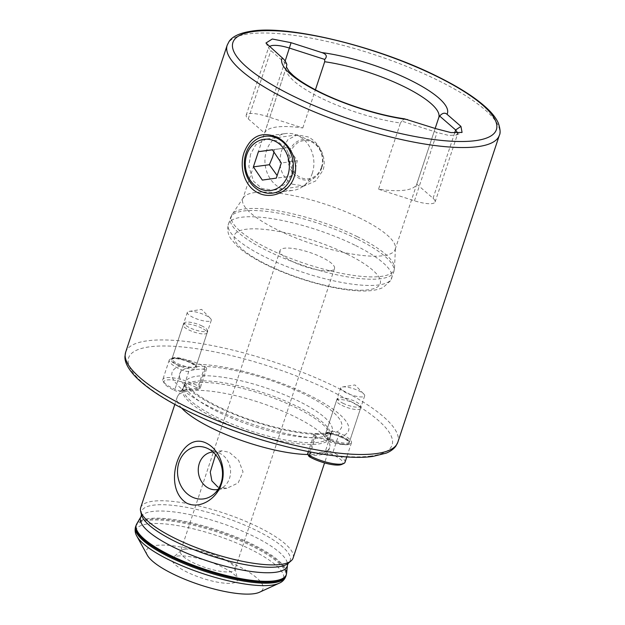 <?xml version="1.0" encoding="UTF-8"?>
<svg xmlns="http://www.w3.org/2000/svg" width="625" height="625" viewBox="0 0 625 625"><rect width="100%" height="100%" fill="white"/><g stroke="black" fill="none" stroke-linecap="round" stroke-linejoin="round"><path stroke-width="0.47" stroke-dasharray="3.12 2.34" d="M250.516 154.258L248.852 166.586L253.539 181.227L261.969 188.5L273.234 190.156L285.742 184.055L291.727 174.562L292.578 162.336L285.93 147.961L276.789 140.797L266.383 139.016L255.766 144.859L250.516 154.258M269.211 46.492L268.719 47.156L268.93 48.43L270.859 50.578L286.844 64.484M264.562 133.086A80.266 20.891 -161.7 0 1 302.789 127.961L266.852 116.406A20.641 5.375 18.3 0 0 249.32 113.594A20.641 5.375 18.3 0 0 246.203 115.234A20.641 5.375 18.3 0 0 248.266 118.906L264.562 133.086L286.406 67.047A80.266 20.891 18.3 0 0 286.352 67.172A80.266 20.891 18.3 0 0 320.82 97.969A80.266 20.891 18.3 0 0 400.43 123.016L378.531 189.234A80.266 20.891 18.3 0 0 416.758 184.109L435.164 128.453M292.312 184.172L304.102 186.016L315.641 180.969L322.953 170.367C327.43 157.719 319.055 142.094 307.961 136.867L297.242 134.875L287.922 139.609L281.75 150.07C277.453 165.133 280.969 176.5 292.312 184.172M342.617 386.938A12.617 3.281 -161.7 0 1 353.875 388.836A12.617 3.281 -161.7 0 1 363.852 394.047A12.617 3.281 -161.7 0 1 364.664 395.867A12.617 3.281 -161.7 0 1 362.758 396.867A12.617 3.281 -161.7 0 1 348.773 393.961A12.617 3.281 -161.7 0 1 340.711 387.945A12.617 3.281 -161.7 0 1 342.445 386.969A12.617 3.281 -161.7 0 1 342.617 386.938M340.172 436.836A12.617 3.281 -161.7 0 1 349.016 443.164A12.617 3.281 -161.7 0 1 347.117 444.172A12.617 3.281 -161.7 0 1 327.695 438.516A92.922 24.188 -161.7 0 1 212.031 407.906A92.922 24.188 -161.7 0 1 180.531 366.008L194.07 367.602L195.984 366.555L193.008 364.336A92.922 24.188 -161.7 0 1 308.672 394.945A92.922 24.188 -161.7 0 1 340.172 436.836L331.766 433.453L327.305 433.242L325.375 434.312L327.695 438.516M189.234 311.375A12.617 3.281 -161.7 0 1 200.492 313.273A12.617 3.281 -161.7 0 1 210.469 318.477A12.617 3.281 -161.7 0 1 211.281 320.297A12.617 3.281 -161.7 0 1 209.383 321.297A12.617 3.281 -161.7 0 1 195.391 318.398A12.617 3.281 -161.7 0 1 187.328 312.375A12.617 3.281 -161.7 0 1 189.062 311.398A12.617 3.281 -161.7 0 1 189.234 311.375M211.281 320.297L195.984 366.555A85.242 22.188 -161.7 0 1 305.008 394.492A85.242 22.188 -161.7 0 1 331.766 433.453M180.531 366.008A12.617 3.281 -161.7 0 1 171.688 359.68A12.617 3.281 -161.7 0 1 173.586 358.68A12.617 3.281 -161.7 0 1 193.008 364.336M218.023 489.43A18.922 16.109 -97.6 0 0 223.625 486.828A18.922 16.109 -97.6 0 0 230.461 469.383A18.922 16.109 -97.6 0 0 220.156 453.523A18.922 16.109 -97.6 0 0 219.094 453.055A18.922 16.109 -97.6 0 0 213.008 452.016M217.805 486.992L226.883 488.289L238.141 482.992L243.039 471.906L238.664 460.406L229.281 452.305L221.852 450.781L215.609 454.656M360.727 218.531A80.266 20.891 18.3 0 0 243.453 197.555A80.266 20.891 18.3 0 0 242.781 198.922A80.266 20.891 18.3 0 0 277.25 229.727A80.266 20.891 18.3 0 0 395.195 249.336A80.266 20.891 18.3 0 0 395.469 247.836A80.266 20.891 18.3 0 0 360.727 218.531M147.289 555.148A61.352 15.969 -161.7 0 1 155.742 545.477A61.352 15.969 -161.7 0 1 231.102 562.727A61.352 15.969 -161.7 0 1 259.469 592.25M177.258 556.078A34.398 8.953 -161.7 0 1 212.945 563.031A34.398 8.953 -161.7 0 1 237.43 578.961A34.398 8.953 -161.7 0 1 232.203 583.148A34.398 8.953 -161.7 0 1 191.672 574.234A34.398 8.953 -161.7 0 1 172.906 557.617A34.398 8.953 -161.7 0 1 177.258 556.078M184.844 549.234A28.664 7.461 -161.7 0 1 214.586 555.023A28.664 7.461 -161.7 0 1 234.992 568.297A28.664 7.461 -161.7 0 1 234.961 569.508A28.664 7.461 -161.7 0 1 230.633 571.789A28.664 7.461 -161.7 0 1 198.852 565.195A28.664 7.461 -161.7 0 1 180.523 551.508A28.664 7.461 -161.7 0 1 181.219 550.516A28.664 7.461 -161.7 0 1 184.844 549.234M330.18 270.789A28.664 7.461 18.3 0 0 334.5 268.516A28.664 7.461 18.3 0 0 316.18 254.828A28.664 7.461 18.3 0 0 284.391 248.234A28.664 7.461 18.3 0 0 280.07 250.508A28.664 7.461 18.3 0 0 298.391 264.195A28.664 7.461 18.3 0 0 330.18 270.789M181.547 407.977A80.266 20.891 -161.7 0 1 177.188 397.242A80.266 20.891 -161.7 0 1 177.859 395.875A80.266 20.891 -161.7 0 1 189.297 390.867A80.266 20.891 -161.7 0 1 275.664 408.289A80.266 20.891 -161.7 0 1 329.883 446.148A80.266 20.891 -161.7 0 1 329.609 447.648A80.266 20.891 -161.7 0 1 317.5 454.031A80.266 20.891 -161.7 0 1 307.914 454.508M140.688 507.617A80.266 20.891 -161.7 0 1 152.797 501.242A80.266 20.891 -161.7 0 1 241.797 519.711A80.266 20.891 -161.7 0 1 293.109 558.023M302.789 127.961L315.406 89.805M457.766 133.164L456.297 135.062L448.609 135.414L437.063 132.461L401.813 121.133L404.258 118.766M401.813 121.133L400.43 123.016M340.711 387.945L325.375 434.312A85.242 22.188 -161.7 0 1 216.352 406.375A85.242 22.188 -161.7 0 1 189.594 367.414M416.758 184.109L433.055 198.297A20.641 5.375 -161.7 0 1 435.117 201.961A20.641 5.375 -161.7 0 1 414.461 200.789L378.531 189.234M262.32 180.086L292.281 175.992L295.484 168.312L297.297 160.82L288.359 147.594L274.406 149.539L273.93 152.07M321.453 167.281A19.227 16.367 82.4 0 1 300.273 177.344A19.227 16.367 82.4 0 1 290.742 152.148A19.227 16.367 82.4 0 1 311.93 142.094A19.227 16.367 82.4 0 1 321.453 167.281M321.773 167.812A20.375 17.344 82.4 0 1 315.414 176.977A20.375 17.344 82.4 0 1 294.781 175.258A20.375 17.344 82.4 0 1 289.234 151.781A20.375 17.344 82.4 0 1 310.539 140.609A20.375 17.344 82.4 0 1 321.773 167.812M312.305 173.234A28.664 24.406 82.4 0 1 303.359 186.133A28.664 24.406 82.4 0 1 293.219 190.367A28.664 24.406 82.4 0 1 266.516 150.68A28.664 24.406 82.4 0 1 285.602 133.539A28.664 24.406 82.4 0 1 296.492 134.961A28.664 24.406 82.4 0 1 312.305 173.234M292.281 175.992L276.281 178.141M297.297 160.82L281.297 162.969M288.359 147.594L272.359 149.742M274.406 149.539L272.406 149.812M172.922 389.617A20.93 5.445 -161.7 0 1 164.211 383.227A20.93 5.445 -161.7 0 1 172.703 380.016A20.93 5.445 -161.7 0 1 194.688 386.703A20.93 5.445 -161.7 0 1 196.734 387.758A4.016 1.047 -161.7 0 1 197.836 389.32A4.016 1.047 -161.7 0 1 196.992 389.438A82.562 21.492 18.3 0 0 180.352 391.672A4.016 1.047 -161.7 0 1 175.141 390.656A20.93 5.445 -161.7 0 1 172.922 389.617M196.102 385A22.648 5.891 18.3 0 0 162.828 379.469A22.648 5.891 18.3 0 0 163.125 381.242A22.648 5.891 18.3 0 0 172.555 388.164A22.648 5.891 18.3 0 0 174.953 389.281A5.734 1.492 18.3 0 0 182.398 390.734A80.844 21.039 -161.7 0 1 198.688 388.555A5.734 1.492 18.3 0 0 199.891 388.375A5.734 1.492 18.3 0 0 200.219 388.062A5.734 1.492 18.3 0 0 198.312 386.148A22.648 5.891 18.3 0 0 196.102 385M172.672 358.227A22.648 5.891 -161.7 0 1 202.539 365.555A22.648 5.891 -161.7 0 1 204.742 366.703A5.734 1.492 -161.7 0 1 206.648 368.617A5.734 1.492 -161.7 0 1 205.117 369.102A80.844 21.039 18.3 0 0 188.828 371.289A5.734 1.492 -161.7 0 1 181.383 369.836A22.648 5.891 -161.7 0 1 178.984 368.711A22.648 5.891 -161.7 0 1 169.258 360.023A22.648 5.891 -161.7 0 1 172.672 358.227A13.758 3.578 18.3 0 0 176.508 364.602A13.758 3.578 18.3 0 0 194.648 369.055A13.758 3.578 18.3 0 0 190.82 362.68A13.758 3.578 18.3 0 0 172.672 358.227M201.695 328.07A12.617 3.281 18.3 0 0 183.266 324.773A12.617 3.281 18.3 0 0 183.156 324.992A12.617 3.281 18.3 0 0 188.578 329.828A12.617 3.281 18.3 0 0 207.109 332.914A12.617 3.281 18.3 0 0 207.156 332.672A12.617 3.281 18.3 0 0 201.695 328.07M202.07 326.008A12 3.125 18.3 0 0 184.539 322.875A12 3.125 18.3 0 0 189.594 327.688A12 3.125 18.3 0 0 201.211 331.383A12 3.125 18.3 0 0 207.266 330.391A12 3.125 18.3 0 0 202.07 326.008M308.789 456.109A4.016 1.047 -161.7 0 1 309.805 455.453A82.562 21.492 18.3 0 0 326.445 453.219A4.016 1.047 -161.7 0 1 331.656 454.234A20.93 5.445 -161.7 0 1 333.875 455.273A20.93 5.445 -161.7 0 1 341.664 464.453M345.016 462.266A22.648 5.891 18.3 0 0 335.289 453.578A22.648 5.891 18.3 0 0 332.891 452.453A5.734 1.492 18.3 0 0 325.445 451A80.844 21.039 -161.7 0 1 309.156 453.188A5.734 1.492 18.3 0 0 307.625 453.68M348.031 444.617A22.648 5.891 -161.7 0 1 318.172 437.289A22.648 5.891 -161.7 0 1 315.961 436.141A5.734 1.492 -161.7 0 1 314.055 434.234A5.734 1.492 -161.7 0 1 315.586 433.742A80.844 21.039 18.3 0 0 331.875 431.555A5.734 1.492 -161.7 0 1 339.32 433.008A22.648 5.891 -161.7 0 1 341.727 434.133A22.648 5.891 -161.7 0 1 351.445 442.82A22.648 5.891 -161.7 0 1 348.031 444.617A13.758 3.578 18.3 0 0 344.195 438.25A13.758 3.578 18.3 0 0 326.055 433.797A13.758 3.578 18.3 0 0 329.891 440.164A13.758 3.578 18.3 0 0 348.031 444.617M341.953 405.398A12.617 3.281 18.3 0 0 360.492 408.477A12.617 3.281 18.3 0 0 360.531 408.242A12.617 3.281 18.3 0 0 355.078 403.641A12.617 3.281 18.3 0 0 336.648 400.344A12.617 3.281 18.3 0 0 336.539 400.555A12.617 3.281 18.3 0 0 341.953 405.398M342.969 403.25A12 3.125 18.3 0 0 354.594 406.953A12 3.125 18.3 0 0 360.641 405.961A12 3.125 18.3 0 0 355.453 401.578A12 3.125 18.3 0 0 337.922 398.445A12 3.125 18.3 0 0 342.969 403.25M141.023 516.602A77.25 20.109 -161.7 0 1 152.211 511.492A77.25 20.109 -161.7 0 1 235.906 528.484A77.25 20.109 -161.7 0 1 287.477 565.039M248.266 118.906L270.859 50.578M357.414 236.703A85.688 22.305 18.3 0 0 232.219 214.312A85.688 22.305 18.3 0 0 268.297 248.648A85.688 22.305 18.3 0 0 351.281 275.086A85.688 22.305 18.3 0 0 394.5 267.984A85.688 22.305 18.3 0 0 357.414 236.703M356.852 238.852A86 22.383 18.3 0 0 230.484 217.844A86 22.383 18.3 0 0 267.414 250.852A86 22.383 18.3 0 0 393.789 271.859A86 22.383 18.3 0 0 356.852 238.852M354.789 245.109A86 22.383 18.3 0 0 228.414 224.102A86 22.383 18.3 0 0 265.344 257.102A86 22.383 18.3 0 0 391.719 278.109A86 22.383 18.3 0 0 354.789 245.109M347.234 254.156A76.828 20 18.3 0 0 245.93 229.281A76.828 20 18.3 0 0 267.336 264.867A76.828 20 18.3 0 0 368.641 289.742A76.828 20 18.3 0 0 347.234 254.156M499.344 135.281A143.336 37.305 18.3 0 0 437.789 80.273A143.336 37.305 18.3 0 0 248.797 33.875A143.336 37.305 18.3 0 0 227.164 45.266M136.883 536.211A77.781 20.242 -161.7 0 1 147.602 523.953A77.781 20.242 -161.7 0 1 243.148 545.828A77.781 20.242 -161.7 0 1 279.109 583.25M125.656 352.211A143.336 37.305 -161.7 0 1 147.281 340.82A143.336 37.305 -161.7 0 1 306.203 373.805A143.336 37.305 -161.7 0 1 397.836 442.227M371.156 456.016A138.75 36.109 -161.7 0 1 188.203 411.102A138.75 36.109 -161.7 0 1 149.555 346.836A138.75 36.109 -161.7 0 1 332.5 391.75A138.75 36.109 -161.7 0 1 371.156 456.016M196.805 376.227A77.406 20.148 -161.7 0 1 282.625 394.039A77.406 20.148 -161.7 0 1 332.102 430.984A77.406 20.148 -161.7 0 1 320.422 437.133A77.406 20.148 -161.7 0 1 234.609 419.32A77.406 20.148 -161.7 0 1 185.125 382.375A77.406 20.148 -161.7 0 1 196.805 376.227M318.727 442.258A77.406 20.148 -161.7 0 1 232.906 424.453A77.406 20.148 -161.7 0 1 183.43 387.508A77.406 20.148 -161.7 0 1 195.109 381.359A77.406 20.148 -161.7 0 1 280.93 399.164A77.406 20.148 -161.7 0 1 330.406 436.109A77.406 20.148 -161.7 0 1 318.727 442.258M194.383 382.898A77.641 20.203 -161.7 0 1 277.914 399.75A77.641 20.203 -161.7 0 1 330.352 436.367A77.641 20.203 -161.7 0 1 318.375 443.984A77.641 20.203 -161.7 0 1 229.781 425.086A77.641 20.203 -161.7 0 1 183.32 387.742A77.641 20.203 -161.7 0 1 194.383 382.898M141.438 514.703A78.281 20.375 -161.7 0 1 153.336 505.18A78.281 20.375 -161.7 0 1 245.555 525.461A78.281 20.375 -161.7 0 1 288.281 563.266M136.75 523.875A79.023 20.57 -161.7 0 1 148.195 518.648A79.023 20.57 -161.7 0 1 233.812 536.039A79.023 20.57 -161.7 0 1 286.578 573.43M135.898 525.75A79.125 20.594 -161.7 0 1 147.836 519.469A79.125 20.594 -161.7 0 1 235.562 537.672A79.125 20.594 -161.7 0 1 286.141 575.445M135.57 526.734A79.125 20.594 -161.7 0 1 147.508 520.445A79.125 20.594 -161.7 0 1 235.234 538.656A79.125 20.594 -161.7 0 1 285.812 576.422M266.852 116.406L285.164 61.047M414.461 200.789L437.063 132.461M433.055 198.297L454.633 133.047M204.742 366.703L198.312 386.148L196.734 387.758M181.383 369.836L174.953 389.281L175.141 390.656M190.57 361.711A12.617 3.281 18.3 0 0 172.031 358.625A12.617 3.281 18.3 0 0 177.453 363.469A12.617 3.281 18.3 0 0 195.984 366.547A12.617 3.281 18.3 0 0 190.57 361.711M205.117 369.102L198.688 388.555L196.992 389.438M188.828 371.289L182.398 390.734L180.352 391.672M339.32 433.008L332.891 452.453L331.656 454.234M330.828 439.039A12.617 3.281 18.3 0 0 349.367 442.117A12.617 3.281 18.3 0 0 343.953 437.273A12.617 3.281 18.3 0 0 325.414 434.195A12.617 3.281 18.3 0 0 330.828 439.039M315.586 433.742L309.156 453.188L309.805 455.453M315.961 436.141L310.688 452.07M331.875 431.555L325.445 451L326.445 453.219M246.203 115.234L268.719 47.156M304.102 186.016L273.234 190.156M342.445 386.969L354.984 384.953L363.852 394.047M364.664 395.867L349.016 443.164M189.062 311.398L201.602 309.391L210.469 318.477M219.094 453.055L206.516 447.992M221.852 450.781L211.906 452.117M243.453 197.555L232.219 214.312L228.414 224.102C226.992 229.641 227.922 234.687 231.195 239.234L237.102 246.047C243.961 252.359 253.609 258.578 266.062 264.688C292.82 278 330.055 288.891 355.297 290.648C367.141 291.664 376.422 290.602 383.156 287.453L390.578 280.688L393.789 271.859L394.5 267.984L395.469 247.836M234.992 568.297L237.43 578.961M334.5 268.516L234.961 569.508M177.859 395.875L183.32 387.742L185.18 382.094C185.5 381.688 183.32 382.328 191.938 390.352C200.648 397.703 214.094 405.227 232.281 412.93C265.383 427.07 307.742 435.828 325.008 433.023C331.266 431.453 333.68 430.688 332.227 430.727L330.352 436.367L329.883 446.148M177.188 397.242L174.82 404.406M286.391 66.953L242.781 198.922M395.195 249.336L438.773 117.578M329.609 447.648L324.562 462.914M280.07 250.508L180.523 551.508M181.219 550.516L172.906 557.617M226.883 488.289L216.93 489.625M223.625 486.828L212.82 495.023M187.328 312.375L171.688 359.68M297.242 134.875L266.383 139.016M265.953 43.008L268.93 48.438M435.117 201.961L457.68 133.727M456.297 135.062L462.07 132.414M315.414 176.977L303.359 186.133M272.641 193.125L293.219 190.367M265.023 136.305L285.602 133.539M310.539 140.609L296.492 134.961M164.211 383.227L163.125 381.242M169.258 360.023L162.828 379.469M207.109 332.914L195.977 366.602C195.234 366.273 197.875 366.727 190.656 362.656C183.703 359.547 177.938 358.094 173.359 358.289L172.008 358.68L183.156 324.992M184.539 322.875L183.266 324.773M207.266 330.391L207.156 332.672M206.648 368.617L200.219 388.062M197.836 389.32L199.891 388.375M351.445 442.82L346.805 456.859M336.539 400.555L325.391 434.242L326.742 433.859C331.32 433.656 337.086 435.117 344.039 438.227C351.898 442.797 348 441.242 349.359 442.172L360.492 408.477M360.641 405.961L360.531 408.242M337.922 398.445L336.648 400.344M314.055 434.234L308.312 451.617"/><path stroke-width="0.94" d="M294.148 176.992C289.523 192.086 271.344 199.781 258.117 192.844C244.547 186.57 238.922 167.172 244.133 152.352C250.633 136.211 261.445 131.094 276.586 137C290.039 143.266 299.414 162.18 294.148 176.992M315.406 89.805L324.695 61.734L324.695 59.414L289.453 48.086C282.016 45.781 276.141 44.938 271.82 45.562L269.211 46.492M207.992 448.648A26.352 22.43 -97.6 0 0 206.516 447.992A26.352 22.43 -97.6 0 0 178.703 463.281A26.352 22.43 -97.6 0 0 192.016 496.953A26.352 22.43 -97.6 0 0 212.82 495.023A26.352 22.43 -97.6 0 0 222.344 470.727A26.352 22.43 -97.6 0 0 207.992 448.648M213.008 452.016A18.922 16.109 -97.6 0 0 211.906 452.117A18.922 16.109 -97.6 0 0 198.344 468.125A18.922 16.109 -97.6 0 0 208.68 488.219A18.922 16.109 -97.6 0 0 216.93 489.625A18.922 16.109 -97.6 0 0 218.023 489.43M215.609 454.656L210.25 472.086L211.883 480.891L217.805 486.992M186.805 503.203C160.805 487.312 180.086 429.508 206.617 443.289C220.016 450.008 226.609 469.656 221.422 483.844C217.062 498.328 200.289 509.641 186.805 503.203M279.109 583.25L259.469 592.25A61.352 15.969 -161.7 0 1 253.719 593.75A61.352 15.969 -161.7 0 1 193.398 582.586A61.352 15.969 -161.7 0 1 147.289 555.148L136.883 536.211A77.781 20.242 -161.7 0 0 195.344 570.992A77.781 20.242 -161.7 0 0 271.82 585.156A77.781 20.242 -161.7 0 0 279.109 583.25C282.273 581.953 284.508 579.68 285.812 576.422A79.125 20.594 -161.7 0 1 273.875 582.711A79.125 20.594 -161.7 0 1 186.148 564.5A79.125 20.594 -161.7 0 1 135.57 526.734C134.68 530.125 135.117 533.289 136.883 536.211M307.914 454.508A80.266 20.891 -161.7 0 1 181.547 407.977M324.562 462.914L293.109 558.023A80.266 20.891 -161.7 0 1 291.164 560.797A80.266 20.891 -161.7 0 1 281 564.406A80.266 20.891 -161.7 0 1 197.711 548.172A80.266 20.891 -161.7 0 1 140.594 511A80.266 20.891 -161.7 0 1 140.688 507.617L174.82 404.406M324.695 59.414C327.523 56.406 326.539 54.117 321.742 52.555L291.078 42.695L272.305 39.008L265.953 43.008L282.266 57.852C284.445 59.758 285.977 61.969 286.844 64.484L286.461 66.859A80.266 20.891 18.3 0 0 286.398 67.031L286.461 66.859M435.164 128.453L438.789 117.523A80.266 20.891 18.3 0 0 404.305 86.773A80.266 20.891 18.3 0 0 324.695 61.734M404.258 118.766L435.898 128.688L451.008 132.602L462.07 132.414L460.938 126.391L447.031 114.281C444.836 112.398 442.383 112.992 439.664 116.055L455.648 129.969L457.766 133.164M438.656 117.883L439.664 116.055M273.93 152.07L272.594 157.039L269.391 164.719L253.383 166.859L262.32 180.086L276.281 178.141L281.297 162.969L272.359 149.742L258.406 151.688L253.383 166.859M291.727 175.992A28.664 24.406 82.4 0 1 272.641 193.125A28.664 24.406 82.4 0 1 245.938 153.438A28.664 24.406 82.4 0 1 265.023 136.305A28.664 24.406 82.4 0 1 291.727 175.992M287.945 175.062A25.805 21.961 82.4 0 1 259.516 188.57A25.805 21.961 82.4 0 1 246.734 154.766A25.805 21.961 82.4 0 1 275.164 141.266A25.805 21.961 82.4 0 1 287.945 175.062M272.406 149.812L258.406 151.688M269.391 164.719L277.117 175.516M343.719 463.516L341.664 464.453A20.93 5.445 -161.7 0 1 312.109 458.195A20.93 5.445 -161.7 0 1 310.07 457.133A4.016 1.047 -161.7 0 1 308.789 456.109L307.703 454.125A5.734 1.492 18.3 0 0 309.531 455.586A22.648 5.891 18.3 0 0 311.742 456.734A22.648 5.891 18.3 0 0 343.719 463.516A22.648 5.891 18.3 0 0 345.016 462.266L346.805 456.859M308.312 451.617L307.625 453.68A5.734 1.492 18.3 0 0 307.703 454.125M141.438 514.703A78.281 20.375 -161.7 0 0 197.141 550.953A78.281 20.375 -161.7 0 0 278.367 566.781A78.281 20.375 -161.7 0 0 288.281 563.266L287.477 565.039A77.25 20.109 -161.7 0 1 275.586 572.281A77.25 20.109 -161.7 0 1 188 553.711A77.25 20.109 -161.7 0 1 141.023 516.602L141.438 514.703L140.594 511M477.719 146.664A143.336 37.305 18.3 0 0 499.344 135.281C500.609 133.234 500.305 129.242 498.43 123.305C496.508 118.898 493.211 114.398 488.539 109.797C477.422 98.922 460.391 87.82 437.437 76.484C377.414 46.266 287.531 24.703 251.023 31.25C237.07 33.445 231.414 37.844 229.031 41.562L227.164 45.266A143.336 37.305 18.3 0 0 288.719 100.266A143.336 37.305 18.3 0 0 477.719 146.664M292.5 95.742A138.75 36.109 18.3 0 0 475.445 140.656A138.75 36.109 18.3 0 0 436.797 76.391A138.75 36.109 18.3 0 0 253.844 31.477A138.75 36.109 18.3 0 0 292.5 95.742M376.203 453.609A143.336 37.305 -161.7 0 1 217.281 420.633A143.336 37.305 -161.7 0 1 125.656 352.211L124.937 356.352C124.656 360.578 126.43 367.461 136.461 377.695C148.109 389.062 166.133 400.648 190.531 412.453C249.602 441.414 335.195 462.266 373.156 456.352L386.195 453.133C390.422 451.461 393.672 449.07 395.938 445.977L397.836 442.227A143.336 37.305 -161.7 0 1 376.203 453.609M287.477 565.039L286.578 573.43A79.023 20.57 -161.7 0 1 274.406 580.836A79.023 20.57 -161.7 0 1 184.805 561.844A79.023 20.57 -161.7 0 1 136.75 523.875L135.57 526.734M286.578 573.43L286.141 575.445A79.125 20.594 -161.7 0 1 274.203 581.727A79.125 20.594 -161.7 0 1 186.477 563.523A79.125 20.594 -161.7 0 1 135.898 525.75M282.266 57.852A87.148 22.68 18.3 0 0 319.328 92.141A87.148 22.68 18.3 0 0 407.547 119.578M447.031 114.281A87.148 22.68 18.3 0 0 409.969 79.992A87.148 22.68 18.3 0 0 321.742 52.555M285.164 61.047L291.078 42.695M454.633 133.047L455.648 129.969L460.938 126.391M310.688 452.07L309.531 455.586L310.07 457.133M141.023 516.602L136.75 523.875M227.164 45.266L125.656 352.211M404.258 118.773C378.805 115.195 344.812 104.484 320.281 92.281C308.203 86.273 299.094 80.594 292.953 75.234L289.133 71.469L286.391 66.953M499.344 135.281L397.836 442.227M286.141 575.445L285.812 576.422M288.281 563.266L291.164 560.797"/></g></svg>
